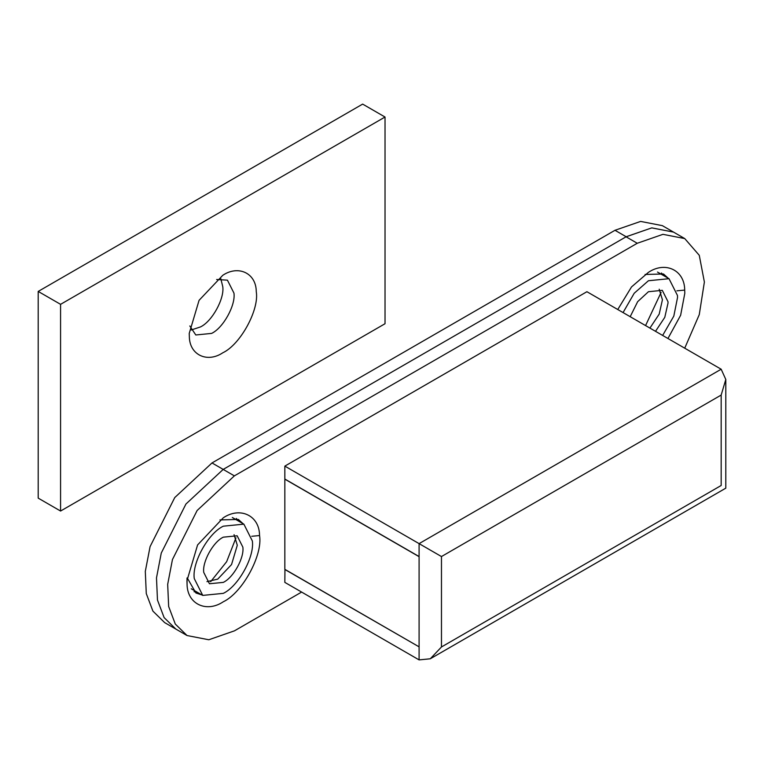 <?xml version="1.0" encoding="UTF-8"?>
<svg xmlns="http://www.w3.org/2000/svg" width="764" height="764" viewBox="0 0 764 764"><rect width="100%" height="100%" fill="white"/><g stroke="black" fill="none" stroke-linecap="round" stroke-linejoin="round"><path stroke-width="1.15" d="M623.061 312.581L634.206 293.252L648.445 280.732L669.016 278.698L677.477 295.506L677.534 297.53L673.81 316.115L662.646 335.434M630.185 316.697L637.663 301.665L648.445 291.714L662.293 290.339L667.984 301.656L668.022 303.022L664.795 317.327L655.512 331.318M252.34 540.96C254.727 556.507 238.483 586.246 223.298 593.361L202.737 595.404L194.266 578.587C191.869 563.049 208.114 533.31 223.298 526.186L243.869 524.152L252.34 540.96M223.298 537.168L237.146 535.793L242.847 547.11C244.451 557.577 233.517 577.594 223.298 582.388L209.46 583.753L203.759 572.437C202.145 561.979 213.08 541.962 223.298 537.168M659.208 289.222L662.426 299.794L659.198 314.099L649.925 328.09M661.108 292.383L645.57 325.579M657.489 272.051L669.016 278.698M234.061 534.676L237.289 545.248L231.549 564.539L217.711 579.15L206.948 581.643M235.961 537.837L226.641 561.702L210.635 581.71M232.342 517.505L243.869 524.152M202.737 595.404L191.267 588.777M175.921 629.125L164.652 622.612L152.915 611.124L146.277 593.561L145.303 571.415L150.078 546.613L174.746 497.574L212 462.946L614.991 230.289L640.624 221.417L662.35 225.647L684.725 238.569L699.27 255.31L704.379 282.021L699.27 314.634L684.725 348.183M626.174 236.744L651.807 227.873L673.533 232.103L651.759 227.882L626.069 236.811L223.193 469.411L626.174 236.744L614.991 230.289M301.618 592.071L234.491 630.825L208.801 639.764L187.027 635.533L175.29 624.045L168.653 606.482L167.679 584.336L172.454 559.534L197.131 510.495L234.376 475.867L223.193 469.411L185.938 504.03L161.261 553.069L156.496 577.88L157.47 600.017L164.107 617.589L175.835 629.068L164.107 617.589L157.47 600.017L156.496 577.88L161.261 553.069L185.938 504.03L223.193 469.411L212 462.946M216.632 279.5L227.433 280.168L233.946 293.099C235.79 305.056 223.289 327.937 211.609 333.41L195.794 334.976L189.806 325.961M256.265 291.676C259.388 309.516 240.584 344.449 222.802 352.787C207.311 363.206 189.396 355.021 189.338 336.389L189.233 333.41L199.07 300.328L222.802 275.279C238.292 264.86 256.207 273.044 256.265 291.676M220.815 278.707L222.763 286.643C224.597 298.6 212.105 321.472 200.426 326.954L191.22 329.981M385.027 117.026L362.652 104.105L38.2 291.428L38.2 498.128L60.576 511.04L385.027 323.726L385.027 117.026L60.576 304.339L60.576 511.04M60.576 304.339L38.2 291.428M645.074 274.457L663.524 273.999L668.166 278.201M661.433 272.996L663.582 275.565M676.875 290.826L684.697 290.1L684.802 293.328L680.638 315.255L667.946 338.5M617.751 309.525L631.541 286.911L648.445 272.337C665.224 261.049 684.63 269.912 684.697 290.1M219.936 519.912L238.378 519.453L243.019 523.655M236.296 518.45L238.444 521.019M201.935 594.946L195.918 592.998L187.209 577.861M197.303 592.272L194.037 591.699M251.738 536.28L259.55 535.554C262.94 554.874 242.56 592.73 223.298 601.765C206.519 613.043 187.113 604.181 187.056 584.002L186.941 580.764L197.589 544.933L223.298 517.791C240.077 506.503 259.493 515.366 259.55 535.554M187.008 578.081L187.056 584.002M419.092 556.679L284.838 479.162L284.838 569.333L419.092 646.85L419.092 556.545L284.838 479.038L284.838 466.116L586.914 291.714L721.168 369.222L725.8 379.469L721.168 395.064L441.468 556.545L441.468 646.974L430.275 658.788L419.092 659.895L284.838 582.388L284.943 569.4M441.468 646.974L721.168 485.493C727.204 488.979 727.204 488.979 721.168 485.493L721.168 395.064M284.838 466.116L441.468 556.545M419.092 646.85L284.838 569.466M234.376 475.867L637.252 243.267L662.942 234.338L684.725 238.569M419.092 556.545L419.092 543.624L721.168 369.222M419.092 659.895L419.092 646.974M637.252 243.267L626.069 236.811M725.8 379.469L725.8 488.167L430.275 658.788M175.835 629.068L187.027 635.533"/></g></svg>

